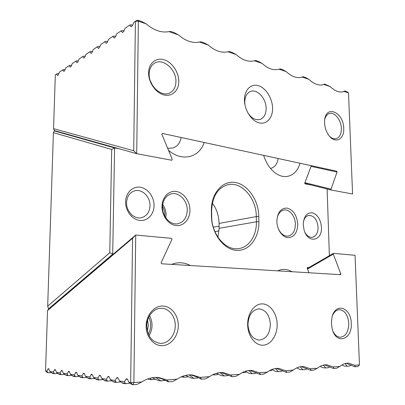<?xml version="1.0" encoding="UTF-8"?>
<svg xmlns="http://www.w3.org/2000/svg" width="405" height="405" viewBox="0 0 405 405"><rect width="100%" height="100%" fill="white"/><g stroke="black" fill="none" stroke-linecap="round" stroke-linejoin="round"><path stroke-width="0.61" d="M297.761 224.152C297.381 232.87 294.065 237.37 287.818 237.659C282.209 237.133 276.979 229.493 276.853 221.449C277.379 212.514 280.792 208.059 287.104 208.089C293.357 209.957 296.906 215.308 297.761 224.152M278.007 227.949C280.417 233.655 283.799 236.383 288.163 236.125C292.82 234.93 295.225 230.956 295.377 224.198C295.331 216.219 289.337 208.772 283.799 210.018C279.592 211.167 277.273 214.822 276.848 220.988M189.945 210.22C190.011 219.166 183.678 226.405 176.165 225.555C168.652 224.836 161.879 215.9 161.995 206.611C162.005 197.306 168.819 190.274 176.256 191.484C183.693 192.557 189.991 201.29 189.945 210.22M162.491 207.097C162.192 216.71 170.601 225.529 178.043 223.712C183.824 222.051 186.892 217.576 187.247 210.286C187.505 200.576 178.823 191.595 171.112 193.914C165.751 195.711 162.876 200.105 162.491 207.097M164.784 216.24L164.855 214.847C164.845 211.82 164.06 209.026 162.506 206.459M165.797 217.88L166.065 214.994C166.035 211.111 164.911 207.623 162.689 204.54M303.239 224.861L304.15 230.303C308.053 244.018 322.421 240.99 321.433 227.21C320.654 219.307 317.571 214.493 312.184 212.767C306.752 212.645 303.765 216.548 303.229 224.471L303.239 224.861M305.081 232.703C307.086 236.009 309.466 237.548 312.235 237.31C316.037 236.343 317.991 232.996 318.087 227.276C317.161 219.535 314.057 215.576 308.777 215.399C306.069 215.997 304.271 218.168 303.385 221.915M125.585 201.908C125.388 210.959 132.217 219.702 139.867 220.447C147.521 221.327 154.052 214.311 154.057 205.588C154.178 196.876 147.825 188.325 140.246 187.242C132.673 186.022 125.671 192.841 125.585 201.908M126.568 202.672C126.198 211.552 134.425 219.657 141.568 217.703C146.823 216.088 149.632 212.078 149.997 205.679C150.336 196.703 141.826 188.452 134.445 190.887C129.575 192.623 126.947 196.552 126.568 202.672M270.51 168.419L271.168 168.277C275.02 167.042 277.329 163.782 278.103 158.502M167.7 148.352L173.335 147.901C177.562 146.215 180.169 142.747 181.151 137.498M119.298 148.802L114.595 147.916L112.701 254.188L48.514 308.878L48.964 308.878M53.414 132.673L47.689 306.175L109.77 252.745L111.689 149.425L53.414 132.673L54.351 130.952L58.609 131.782M211.42 215.769L211.39 210.22C211.213 192.912 222.907 180.134 235.467 182.528C248.037 184.675 258.598 200.424 258.805 216.513L258.896 221.737C259.281 237.887 249.06 251.449 236.267 250.336C223.479 249.485 211.41 233.103 211.42 215.769L211.683 216.194C211.405 234.292 225.701 250.933 238.656 248.594C249.126 247.374 256.78 235.345 256.395 221.788L256.309 216.569C256.436 198.161 241.264 180.883 227.397 184.842C217.52 188.097 212.271 196.703 211.648 210.666L211.683 216.194M263.64 155.368C266.303 163.655 270.535 169.761 276.347 173.694C286.132 180.25 296.926 175.061 299.983 163.24M168.485 150.245L168.814 150.533C182.058 162.106 199.437 157.449 204.201 142.489M113.182 254.219L109.77 252.745M190.355 265.533C184.224 262.288 177.942 261.908 171.517 264.384M291.99 271.725C287.241 268.93 282.452 268.636 277.627 270.849M308.833 267.599L307.375 267.543L307.238 268.287L308.969 272.757M329.386 255.692L327.113 188.973M311.359 185.024L305.076 183.84L304.793 183.025L311.06 166.354L310.873 165.599M212.377 203.143C216.68 209.046 218.913 215.809 219.07 223.433L219.105 228.319L217.956 237.264M54.351 130.952L114.595 147.916L111.689 149.425M48.514 308.878L47.689 306.175M351.262 323.296C352.507 339.547 336.413 345.237 332.277 329.27L331.391 323.554L331.953 317.54C335.153 301.933 351.211 307.258 351.262 323.296M332.961 331.275C334.854 335.067 337.289 337.056 340.276 337.243C345.738 336.444 348.578 331.796 348.791 323.306C347.961 314.984 344.847 310.443 339.456 309.683C336.504 309.85 334.196 311.809 332.525 315.556M178.286 325.549C178.337 335.912 171.052 345.389 162.405 345.667C153.763 346.103 145.962 336.818 146.139 325.964C146.185 315.115 154.092 305.821 162.638 306.028C171.188 306.074 178.362 315.176 178.286 325.549M146.772 325.929C147.481 336.236 151.966 342.038 160.223 343.339C168.202 343.891 175.405 335.137 175.244 325.559C175.431 316.194 168.672 307.896 160.942 308.291C153.52 308.291 146.716 316.563 146.772 325.929M148.316 334.034C149.825 331.411 150.604 328.531 150.655 325.397C150.66 322.446 150.012 319.737 148.706 317.272M147.349 331.062L148.341 325.377L147.607 320.203M149.055 335.608C150.979 332.551 151.971 329.143 152.032 325.377C152.037 321.823 151.202 318.608 149.521 315.723M247.657 324.643C247.754 335.968 255.145 345.657 263.073 345.202C271.006 344.918 277.455 335.051 277.162 324.258C276.985 313.465 270.186 303.968 262.339 303.892C254.492 303.654 247.445 313.323 247.657 324.643M247.956 324.577C248.746 333.867 252.447 339.046 259.068 340.114C266.095 339.253 269.867 333.978 270.368 324.289C269.527 314.842 265.68 309.698 258.82 308.868C252.143 309.891 248.523 315.125 247.956 324.577M269.533 370.686L271.056 370.57L272.403 369.8M242.099 372.681L245.192 372.544L246.351 371.886M213.703 374.276L214.164 374.919L217.429 374.671L218.371 374.134M214.164 374.919L212.66 374.767M183.07 376.123L184.022 377.222L187.545 376.954L188.229 376.564M184.022 377.222L181.232 376.852M149.966 378.24L151.475 379.713L155.662 379.207M151.475 379.713L148.893 379.389L147.926 378.877M345.141 363.553L347.065 366.252L349.393 366.069L351.236 365.006M347.065 366.252L344.149 366.054L341.962 364.925M323.403 365.102L325.706 367.932L328.192 367.74L329.918 366.743M325.706 367.932L322.79 367.725L320.102 366.358M300.176 366.773L302.905 369.73L305.562 369.522L307.152 368.606M302.905 369.73L299.999 369.502L296.779 367.892M275.314 368.57L278.508 371.653L281.348 371.425L282.781 370.605M278.508 371.653L275.618 371.405L271.836 369.547M248.64 370.514L252.335 373.714L255.388 373.471L256.633 372.762M252.335 373.714L249.475 373.45L245.111 371.339M219.956 372.62L224.198 375.926L227.483 375.668L228.506 375.086M224.198 375.926L221.373 375.643L216.407 373.288M189.044 374.908L193.853 378.321L197.402 378.037L198.161 377.607M193.853 378.321L191.089 378.012L185.515 375.415M155.652 377.409L161.038 380.902L165.331 380.346M161.038 380.902L158.35 380.568L152.189 377.749M355.342 366.808L354.714 365.29L359.453 364.92L357.671 366.621L354.79 366.773L346.315 363.295M333.983 368.53L333.229 366.97L339.846 366.454L336.469 368.332L333.431 368.489L324.557 364.895M311.156 370.373L310.265 368.768L317.343 368.216L313.814 370.155L310.61 370.327L301.355 366.616M286.715 372.342L285.662 370.691L293.25 370.099L289.565 372.114L286.168 372.296L276.499 368.459M260.471 374.458L259.24 372.757L267.396 372.119L263.533 374.21L259.929 374.407L249.804 370.438M232.222 376.736L230.784 374.984L239.578 374.296L235.523 376.473L232.222 376.736L221.069 372.565M201.725 379.196L200.055 377.384L209.557 376.645L205.294 378.908L201.204 379.136C197.336 377.03 193.625 375.612 190.077 374.873M168.708 381.859L166.769 379.991L177.076 379.181L172.576 381.545L168.196 381.793C164.243 379.642 160.4 378.179 156.679 377.404M53.344 371.972L54.422 373.693L52.599 373.435L49.845 371.491L53.344 371.972L54.918 369.416L55.571 370.074L56.462 372.397L60.092 372.894L61.712 370.291L62.39 370.965L63.322 373.334L67.088 373.85L68.764 371.203L69.473 371.891L70.44 374.311L74.348 374.843L76.079 372.149L76.818 372.853L77.831 375.319L81.896 375.875L83.683 373.137L84.458 373.85L85.516 376.372L89.738 376.949L91.591 374.154L92.401 374.893L93.504 377.465L97.899 378.062L99.139 375.774L99.817 375.222L100.663 375.972L101.817 378.599L106.399 379.227L107.684 376.888L108.388 376.326L109.269 377.095L110.479 379.784L115.253 380.437L116.589 378.052L117.318 377.48L118.245 378.27L119.51 381.019L124.492 381.702L125.879 379.267L126.633 378.685L127.605 379.495L128.937 382.31L130.663 382.543L132.207 384.315L131.463 384.208L128.937 382.31M47.542 310.544L48.504 309.273L135.715 235.042L133.888 382.563L130.663 382.543L132.562 238.277L47.542 310.544L45.547 370.904L46.838 371.081L48.362 368.57L48.99 369.213L49.845 371.491M46.838 371.081L47.922 372.777L51.248 372.575M132.84 384.75L133.888 382.563L141.806 381.94L137.052 384.411L132.84 384.75L131.463 384.208M124.492 381.702L125.439 383.707L130.04 383.14M125.439 383.707L122.847 383.343L119.51 381.019M115.253 380.437L116.225 382.406L120.685 381.905M116.225 382.406L113.739 382.057L110.479 379.784M106.399 379.227L107.391 381.161L111.719 380.72M107.391 381.161L105.006 380.827L101.817 378.599M97.899 378.062L98.911 379.966L103.113 379.581M98.911 379.966L96.618 379.642L93.504 377.465M89.738 376.949L90.766 378.817L94.851 378.488M90.766 378.817L88.563 378.508L85.516 376.372M81.896 375.875L82.934 377.713L86.908 377.43M82.934 377.713L80.818 377.414L77.831 375.319M74.348 374.843L75.401 376.65L79.238 376.392M75.401 376.65L73.361 376.361L70.44 374.311M67.088 373.85L68.146 375.627L71.847 375.384M68.146 375.627L66.182 375.349L63.322 373.334M60.092 372.894L61.16 374.64L64.729 374.412M61.16 374.64L59.267 374.377L56.462 372.397M54.422 373.693L57.869 373.476M60.77 374.296L58.522 373.977M67.757 375.273L65.423 374.949M75.011 376.291L72.586 375.951M82.544 377.349L80.028 376.994M90.376 378.447L87.758 378.078M98.526 379.591L95.798 379.207M107.006 380.776L104.171 380.381M115.845 382.016L112.889 381.601M125.059 383.312L121.976 382.877M54.037 373.349L51.865 373.046M307.309 268.48L333.426 253.348L355.043 255.302L359.453 364.92M47.922 372.777L46.894 372.347L45.547 370.904M339.846 366.454C342.665 364.095 345.627 363.001 348.74 363.179L354.714 365.29M333.426 253.348L333.3 254.112L340.782 273.876L340.524 274.681L161.549 263.776L161.089 262.703L171.953 239.411L171.502 238.348L135.715 235.042L132.562 238.277M141.806 381.94C147.395 378.371 153.095 376.908 158.912 377.561L166.769 379.991M177.076 379.181C182.048 375.865 187.15 374.468 192.385 374.984L200.055 377.384M209.557 376.645C214.022 373.542 218.624 372.2 223.363 372.62L230.784 374.984M239.578 374.296C243.607 371.38 247.779 370.099 252.097 370.443L259.24 372.757M267.396 372.119C271.056 369.37 274.863 368.14 278.817 368.423L285.662 370.691M293.25 370.099C296.592 367.492 300.08 366.312 303.72 366.55L310.265 368.768M317.343 368.216C320.406 365.74 323.615 364.601 326.977 364.809L333.229 366.97M47.537 372.438L46.894 372.347M132.703 384.598L132.207 384.315M148.584 72.87C148.625 63.261 156.031 57.201 164.065 59.753C172.105 62.167 178.868 72.262 178.797 81.461C178.843 90.69 171.983 97.063 163.863 94.886C155.738 92.851 148.422 82.448 148.584 72.87M175.932 81.582C176.418 69.716 163.25 57.849 154.801 63.033C151.227 65.164 149.349 68.82 149.172 74.009C148.655 85.906 161.575 97.483 169.781 92.942C173.73 90.857 175.78 87.07 175.932 81.582M324.567 122.902L324.608 120.751C325.463 104.206 343.678 112.033 343.718 128.345C344.513 139.593 334.93 144.291 328.673 135.179C326.167 131.6 324.8 127.509 324.567 122.902M329.392 136.1C331.705 138.363 334.009 139.209 336.307 138.631C339.709 137.346 341.395 133.944 341.364 128.425C341.243 120.012 334.49 111.572 329.265 113.547C327.017 114.347 325.509 116.351 324.734 119.566M152.847 85.911L150.447 81.167M272.575 108.12C272.418 98.41 265.938 87.991 258.456 85.718C250.973 83.298 244.261 89.961 244.458 100.126C244.539 110.261 251.561 121.004 259.114 122.852C266.672 124.851 272.843 117.86 272.575 108.12M247.784 112.757C251.53 118.392 255.697 120.604 260.283 119.384C264.121 117.739 266.075 114.068 266.136 108.368C266.232 98.435 257.023 88.447 250.31 91.56C246.711 93.251 244.863 96.851 244.772 102.354L245 105.042M71.579 65.311L69.513 65.352L65.731 67.929L69.513 65.352M78.281 60.907L76.15 60.912L72.257 63.565L76.15 60.912M85.217 56.351L84.26 56.082L83.025 56.32L79.01 59.054L83.025 56.32M92.406 51.637L91.378 51.339L90.143 51.562L86.002 54.381L90.143 51.562M99.858 46.752L98.749 46.418L97.524 46.631L93.251 49.542L97.524 46.631M107.583 41.685L106.399 41.32L105.173 41.518L100.764 44.52L105.173 41.518M115.602 36.43L114.331 36.03L113.122 36.207L108.555 39.315L113.122 36.207M123.93 30.972L122.573 30.532L121.368 30.694L116.65 33.904L121.368 30.694M132.592 25.307L131.139 24.821L129.944 24.963L125.059 28.284L129.944 24.963M137.994 20.25L141.826 21.561L146.124 23.86L138.363 21.212L137.533 20.316L137.994 20.25M170.723 31.438L174.266 32.648L178.387 34.855L168.936 31.636L170.723 31.438M201.057 41.806L204.343 42.93L208.297 45.051L199.523 42.064L201.057 41.806M229.245 51.445L232.308 52.493L236.105 54.533L227.944 51.749L229.245 51.445M255.099 60.613L255.514 60.426L258.37 61.403L262.025 63.367L254.411 60.77L255.514 60.426M279.263 69.169L280.052 68.815L282.725 69.726L286.244 71.624L279.121 69.194L280.052 68.815M301.791 77.218L303.021 76.666L305.527 77.522L308.924 79.355L302.251 77.082L303.021 76.666M322.932 84.772L324.572 84.032L330.202 86.609L323.939 84.473L324.572 84.032M65.099 69.569L63.094 69.64L59.429 72.141L63.094 69.64M58.836 73.685L58.133 73.502L56.558 74.059L57.621 75.532L58.487 74.596L59.429 72.141M342.863 91.834L344.827 90.958L347.039 91.712L348.508 92.846L344.103 91.5C339.663 92.902 335.031 91.272 330.202 86.609M131.428 26.735L130.906 26.563L131.185 26.735L132.511 25.5L133.807 22.442L136.09 20.858L133.807 22.442M122.796 32.461L122.269 32.289L122.543 32.471L123.808 31.271L125.059 28.284M114.488 37.969L113.957 37.802L114.235 37.984L115.44 36.82L116.65 33.904M106.495 43.269L105.958 43.107L106.231 43.289L107.386 42.16L108.555 39.315M98.79 48.377L98.253 48.22L98.526 48.403L99.63 47.304L100.764 44.52M91.363 53.298L90.826 53.146L91.095 53.333L92.153 52.265L93.251 49.542M84.194 58.047L83.663 57.9L83.926 58.087L84.939 57.049L86.002 54.381M77.279 62.633L76.742 62.486L77.011 62.679L77.983 61.666L79.01 59.054M70.597 67.058L70.065 66.916L70.323 67.108L71.26 66.121L72.257 63.565M64.137 71.336L63.61 71.194L63.868 71.391L64.765 70.43L65.731 67.929M304.925 182.67L331.022 189.181L337.051 172.049L336.742 171.204L162.349 133.422L161.889 134.308L172.246 159.342L171.796 160.243L136.723 153.692L54.361 130.592L53.546 128.663L133.711 150.741L135.407 21.374L138.363 21.212L136.723 153.692L133.711 150.741M168.936 31.636C161.504 33.008 153.905 30.415 146.124 23.86M331.022 189.181L331.341 190.031L352.573 194L348.508 92.846M323.939 84.473C319.145 86.007 314.138 84.301 308.924 79.355M302.251 77.082C297.123 78.6 291.787 76.783 286.244 71.624M279.121 69.194C273.628 70.703 267.928 68.759 262.025 63.367M254.411 60.77C248.503 62.254 242.403 60.173 236.105 54.533M227.944 51.749C221.586 53.202 215.035 50.969 208.297 45.051M199.523 42.064C192.664 43.482 185.617 41.077 178.387 34.855M63.61 71.194L62.765 69.908M56.558 74.059L55.323 74.884L53.546 128.663M130.906 26.563L129.686 25.196M122.269 32.289L121.1 30.932M113.957 37.802L112.838 36.45M105.958 43.107L104.885 41.766M98.253 48.22L97.225 46.884M90.826 53.146L89.839 51.82M83.663 57.9L82.711 56.584M76.742 62.486L75.831 61.18M70.065 66.916L69.189 65.62M56.887 73.786L55.323 74.884M344.316 91.419L344.827 90.958M136.09 20.858L137.533 20.316M258.805 216.513L256.309 216.569L219.07 223.433M258.896 221.737L256.395 221.788L219.105 228.319M219.029 230.911L214.903 231.614M219.09 226.142L213.303 227.18M211.39 210.22L211.648 210.666M47.825 369.061L48.899 369.001M125.879 379.267L127.408 379.156M116.589 378.052L118.063 377.951M107.684 376.888L109.102 376.792M99.139 375.774L100.511 375.678M90.938 374.701L92.254 374.615M83.05 373.668L84.326 373.587M75.467 372.676L76.697 372.6M68.167 371.724L69.356 371.648M61.135 370.803L62.284 370.732M54.361 369.917L55.47 369.851M339.425 274.615L340.782 273.876M333.3 254.112L307.522 269.021M57.89 75.472L57.368 75.335M331.315 190.026L304.762 183.369L331.32 190.026M337.051 172.049L311.06 166.354"/></g></svg>
